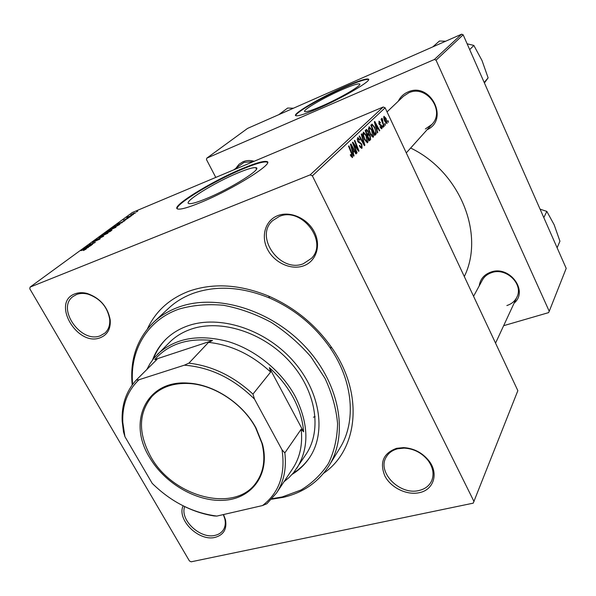 <?xml version="1.0" encoding="UTF-8"?>
<svg xmlns="http://www.w3.org/2000/svg" width="596" height="596" viewBox="0 0 596 596"><rect width="100%" height="100%" fill="white"/><g stroke="black" fill="none" stroke-linecap="round" stroke-linejoin="round"><path stroke-width="0.89" d="M342.305 89.549C323.74 97.588 301.01 110.953 304.958 111.646C306.798 111.988 312.267 110.2 321.371 106.297C340.301 98.184 363.418 84.528 359.455 83.924C357.503 83.559 351.789 85.437 342.305 89.549M345.315 86.576C320.819 97.2 290.788 114.834 296.018 115.766C298.417 116.205 305.606 113.858 317.579 108.725C342.715 97.968 373.424 79.819 368.179 79.052C365.572 78.568 357.95 81.078 345.315 86.576M368.179 79.052L368.38 79.469C365.765 78.985 358.144 81.488 345.509 86.986C323.129 96.708 295.273 112.651 295.743 115.639M205.613 198.9C197.216 202.312 191.785 203.892 189.312 203.631C181.34 203.087 214.262 182.577 238.258 172.788C247.303 169.041 253.129 167.334 255.736 167.67C263.581 168.035 230.309 188.992 205.613 198.9M242.937 168.34C211.327 181.281 167.759 208.354 178.346 209.099C181.594 209.412 188.701 207.341 199.667 202.901C232.507 189.744 276.686 161.903 266.323 161.471C262.836 161.017 255.043 163.304 242.937 168.34M267.433 162.373L266.583 161.978C263.097 161.523 255.297 163.803 243.19 168.839C215 180.424 175.634 203.944 177.213 208.675M419.249 492.691C406.785 495.485 390.849 487.692 384.874 475.988C379.421 462.429 383.325 453.206 396.593 448.319L403.507 447.611C413.877 448.259 422.385 452.692 429.016 460.917C438.961 473.574 433.627 490.001 419.249 492.691M397.733 448.766C392.392 450.151 388.525 452.967 386.133 457.221C376.836 472.315 399.938 495.589 419.025 490.486C424.97 489.092 429.15 485.941 431.556 481.032C434.313 474.483 433.195 467.674 428.196 460.604C421.961 452.878 413.974 448.713 404.23 448.103L397.733 448.766M223.53 514.542L225.474 519.764C227.106 529.084 223.664 534.947 215.149 537.354C198.93 541.764 176.49 519.734 183.143 505.825M184.685 506.585C179.575 519.824 200.293 539.365 215.104 535.342C218.568 534.552 221.22 532.869 223.075 530.284C225.236 527.095 225.817 523.266 224.811 518.788L223.321 514.586M100.299 337.709C77.286 347.17 50.928 302.105 75.044 293.813C78.694 292.442 82.74 292.323 87.172 293.47C100.068 298.015 107.749 306.851 110.223 319.97C110.796 328.88 107.489 334.788 100.299 337.709M76.616 294.476L72.995 296.525C56.121 308.437 81.086 343.855 100.344 335.742L104.896 333.089C108.599 329.692 110.193 325.014 109.671 319.054C107.347 306.724 100.128 298.425 88.014 294.156C83.842 293.076 80.043 293.187 76.616 294.476M303.461 265.876C290.975 270.375 274.354 262.702 267.589 249.456C260.638 236.277 265.22 220.378 277.803 215.61C290.274 210.641 307.655 218.427 314.435 232.149C321.393 245.805 316.044 261.584 303.461 265.876M279.219 216.49L272.663 220.609C253.978 236.716 280.284 273.311 303.327 263.745L311.455 258.351C328.485 241.723 301.531 206.41 279.219 216.49M398.27 101.216C400.333 96.984 403.522 93.93 407.843 92.03C430.372 81.361 449.63 119.714 427.094 129.742M425.388 128.945L431.891 124.408C445.659 110.752 426.371 84.259 408.722 92.834L403.477 96.269L387.042 111.884M236.083 168.027L239.026 164.28L243.034 161.725C246.491 160.302 250.201 160.153 254.172 161.27M253.285 161.643L244.032 162.38L233.781 169.845M479.214 285.901C480.197 279.144 484.101 274.532 490.948 272.074C509.58 265.093 528.808 291.049 514.117 303.118M506.868 305.532C511.539 304.057 514.884 301.248 516.903 297.113C523.772 284.247 506.257 267.202 491.685 272.618C487.483 274.018 484.369 276.514 482.358 280.113L473.567 296.286M147.398 328.925C155.616 311.209 169.525 298.618 189.133 291.146C213.338 282.728 239.868 284.381 268.707 296.108C294.595 307.484 315.664 324.745 331.912 347.893C364.163 393.822 358.196 449.645 323.598 473.291M329.037 465.7L339.727 448.341C356.483 421.953 353.398 381.284 329.864 347.438C314.36 325.356 294.26 308.884 269.556 298.03C242.036 286.818 216.691 285.223 193.506 293.232C183.933 296.726 175.656 301.71 168.683 308.199L153.768 322.101C160.823 315.537 169.219 310.501 178.956 307C216.422 293.344 270.755 309.637 305.249 346.686C339.891 383.623 348.764 434.32 329.037 465.7C318.532 482.06 303.357 492.594 283.517 497.295L271.642 499.225M464.306 276.544C485.062 234.63 460.291 171.782 410.644 148.031M312.371 175.857L310.151 174.874L383.235 106.997L132.305 212.519L30.091 287.101L29.8 288.807L189.416 560.925L191.13 561.812L473.224 503.158L517.85 390.663L385.128 107.801L312.371 175.857L474.014 501.549M372.075 130.07C373.536 133.131 373.945 135.471 373.29 137.102L370.138 134.025L368.551 129.28L369.125 126.702L372.075 130.07L371.651 130.241M376.903 129.548L377.745 132.558L377.372 132.915L374.348 121.845L374.765 121.45L379.741 130.591L379.406 130.926L378.065 128.423L376.501 129.712M352.549 157.448L350.299 154.99L350.619 154.483L352.005 156.241L351.588 153.843L348.556 146.229L348.951 145.856L352.087 153.731L352.549 157.448L352.132 157.62M361.779 144.113L362.077 148.106L361.653 148.352L359.358 145.811L359.671 145.327L360.468 146.705L361.541 146.921L361.459 144.56L357.712 141.245L357.771 137.452L359.962 139.762L359.649 140.216L358.203 138.697L358.047 140.827L361.779 144.113L361.325 144.299M361.66 133.847L364.856 145.186L364.394 145.64L359.112 136.253L359.485 135.903L364.007 143.949L361.265 134.219L361.66 133.847M366.443 135.478C367.926 138.577 368.335 140.961 367.665 142.623L364.447 139.531L362.837 134.711L363.441 132.081L366.443 135.478L366.004 135.657M387.974 120.578L388.205 122.299L387.638 120.899L387.974 120.578M370.161 135.553L370.63 139.531L369.267 140.865L365.177 130.517L366.488 129.406L368.134 131.165L368.797 133.988L370.161 135.553L369.729 135.724M353.182 152.583L354.061 155.779L353.644 156.182L350.47 144.418L350.94 143.971L356.304 153.574L355.924 153.947L354.478 151.317L352.728 152.762M354.493 146.325L357.064 152.837L356.684 153.209L352.452 142.541L352.854 142.168L357.995 149.693L354.404 140.701L354.784 140.343L358.993 150.937L358.598 151.324L353.465 143.83L354.493 146.325L354.031 146.519M381.932 128.624L379.972 126.933L380.248 126.486L381.395 127.835L381.477 126.263L378.974 123.923L378.996 121.13L380.494 122.649L380.218 123.089L379.138 122.158L379.533 123.975L381.775 125.86L381.932 128.624L381.514 128.796M376.255 133.683L374.854 135.389L370.824 125.175L372.06 124.132L374.683 127.239L376.255 133.683L374.467 134.405M386.081 118.41L387.05 123.603L384.994 121.636C383.846 119.282 383.504 117.494 383.973 116.28L386.081 118.41L385.687 118.574M384.971 123.499L385.202 125.242L384.636 123.826L384.971 123.499M383.139 123.245L384.271 126.158L383.936 126.479L381.082 119.222L381.418 118.902L382.006 120.407L381.872 118.313L382.528 119.58L383.139 123.245L382.729 123.417M382.759 125.659L382.99 127.41L382.416 125.994L382.759 125.659M130.204 216.773L128.848 217.465L130.204 216.773M133.407 214.426L132.051 215.111L133.407 214.426M115.766 227.404L108.658 230.645L113.829 227.545L116.183 226.808L115.766 227.404M122.158 222.68L116.943 224.334L125.041 220.565L120.854 223.038L122.158 222.68M111.944 230.183L109.992 231.613L103.868 233.885L108.144 231.293L111.944 230.183M103.682 236.24L95.256 240.181L102.43 236.835L98.861 237.543L103.682 236.24M83.529 250.551L85.548 249.217L80.914 250.655L86.509 248.703L83.529 250.551M92.574 244.397L85.846 247.057L93.863 243.101L89.139 244.651L95.323 242.378L87.299 246.334L92.574 244.397M310.151 174.874L30.091 287.101M88.312 247.526L83.06 249.091L91.501 245.18L87.009 247.854L88.312 247.526M99.711 239.182L92.402 242.438L96.537 239.905L93.349 241.924L99.227 238.884L100.21 238.579L99.711 239.182M107.697 233.327L100.545 236.597L105.783 233.438L108.129 232.701L107.697 233.327M125.369 219.82L127.835 218.255L123.335 220.222L128.587 217.831L125.369 219.82M119.416 224.699L111.906 228.015L117.561 224.766L120.012 223.984L119.416 224.699M135.612 212.832L130.531 215.134L134.018 213.048L135.612 212.832M131.582 215.767L126.695 217.786L128.244 216.683L131.582 215.767M137.736 211.245L136.395 211.923L137.736 211.245M461.632 34.188L463.167 34.814L436.048 60.181L434.387 59.488L461.632 34.188L247.564 128.408L206.819 158.141L206.462 159.542L215.782 177.414M436.048 60.181L549.236 311.276L548.588 312.632L503.642 325.684M549.236 311.276L566.2 268.371L463.167 34.814M434.387 59.488L206.819 158.141M383.235 106.997L385.128 107.801M85.094 248.309L87.947 246.893L84.081 248.592L85.235 248.562M85.712 249.441L85.459 249.001M99.487 239.346L99.227 238.884M101.268 236.456L100.992 235.964M101.514 236.083L107.198 233.207L101.782 235.636L101.648 236.329M105.09 233.245L108.36 231.449L105.179 233.401M107.712 232.269L111.34 230.22L107.801 232.425M118.932 223.552L121.651 222.204L117.919 223.85L119.051 223.768M113.121 227.381L117.792 225.631L119.073 224.476L114.581 226.346L113.203 227.53M109.366 230.51L109.098 230.034M109.634 230.138L115.259 227.3L109.888 229.713L109.768 230.384M131.455 214.471L135.136 212.869L131.455 214.471M388.138 122.143L388.525 121.986M369.006 140.187L370.63 139.531M366.182 129.578L366.607 129.399M367.702 131.344L368.134 131.165M365.594 131.56L366.019 131.381L367.292 134.607L366.868 134.785L368.797 133.988M365.482 131.276L366.629 130.8L366.019 131.381M367.292 134.607L368.254 133.094L367.799 131.545L366.629 130.8M367.769 135.814L369.155 139.308L370.138 138.265L369.796 135.866L368.85 134.89L367.345 135.992M368.723 139.479L369.155 139.308M367.203 135.635L368.522 135.091M367.21 142.809L367.665 142.623M363.486 135.195L364.827 139.226L366.942 141.565L366.033 135.717L363.895 133.295L363.486 135.195L362.964 135.411M364.387 139.412L364.827 139.226M362.748 133.795L363.694 133.4M364.275 145.424L364.856 145.186M363.545 144.135L364.007 143.949M361.444 148.359L362.077 148.106M359.373 145.834L359.82 145.655M359.947 146.914L360.468 146.705M359.403 139.725L359.865 139.538M359.515 139.941L359.962 139.762M357.071 139.196L357.987 138.823M357.6 141.006L358.047 140.827M358.017 141.826L358.613 141.58M350.545 155.593L351.014 155.4M351.066 156.614L351.811 156.316M351.618 153.917L352.087 153.731M353.584 155.966L354.061 155.779M355.827 153.768L356.304 153.574M352.541 152.099L354.478 151.317M351.878 147.711L352.817 151.198L353.86 150.192L351.186 145.35L351.878 147.711L351.409 147.897M352.355 151.384L352.817 151.198M350.768 145.521L351.186 145.35M356.602 153.016L357.064 152.837M357.578 149.857L357.995 149.693M358.479 151.146L358.993 150.937M353.033 144.008L353.465 143.83M380.635 128.118L381.321 127.842M380.077 122.821L380.494 122.649M378.832 123.61L379.235 123.446M379.093 124.154L379.533 123.975M380.002 125.19L381.015 124.773M381.358 126.032L381.775 125.86M377.32 132.729L377.745 132.558M379.317 130.77L379.741 130.591M376.337 129.131L378.065 128.423M375.666 124.966L376.56 128.244L377.484 127.35L375.011 122.746L375.666 124.966L375.249 125.138M376.143 128.416L376.56 128.244M374.638 122.903L375.011 122.746M374.66 134.905L375.83 134.428M374.266 127.41L374.683 127.239M371.651 126.039L374.735 133.854L375.175 133.422C375.964 132.29 375.674 130.315 374.31 127.507L372.664 125.309L371.233 126.21M374.318 134.025L374.735 133.854M372.858 137.281L373.29 137.102M369.185 129.764L370.511 133.735L372.589 136.052L371.673 130.293L369.572 127.894L369.185 129.764L368.686 129.973M370.086 133.914L370.511 133.735M368.462 128.386L369.386 127.998M384.368 117.151L385.277 121.219L386.655 122.754L385.754 118.716L384.45 117.099L383.697 117.427L384.405 117.121M384.874 121.383L385.277 121.219M385.85 123.081L386.499 122.813M385.143 125.078L385.53 124.922M383.876 126.322L384.271 126.158M381.611 120.571L382.006 120.407M381.723 118.559L382.155 118.38M382.923 127.253L383.317 127.09M292.196 474.312C299.356 469.916 305.234 464.224 309.823 457.236C326.727 431.705 319.94 390.037 291.839 359.462C263.872 328.798 219.254 314.822 188.12 325.744C179.411 328.769 171.983 333.276 165.844 339.273C159.899 345.144 155.474 352.027 152.569 359.91M166.224 338.908C160.57 344.592 156.323 351.2 153.485 358.732M272.134 498.673L282.243 496.937L300.965 490.031C312.17 483.244 321.341 474.371 328.485 463.427C334.229 451.448 337.262 438.187 337.582 423.637C336.233 408.647 332.054 393.583 325.043 378.438L311.008 356.922C299.393 343.534 286.102 331.994 271.12 322.317C255.535 314.003 239.659 308.326 223.485 305.279C207.564 303.841 192.724 305.122 178.971 309.1C146.907 320.261 129.474 350.865 132.632 384.375M146.854 369.49L150.036 363.605L153.924 358.181L169.644 342.238C175.537 336.42 182.696 332.054 191.122 329.148C220.736 318.845 263.045 332.218 289.485 361.34C316.044 390.38 322.361 429.925 306.165 454.092L293.634 472.628L289.105 477.493L283.987 481.754M315.113 416.693L313.414 417.185M132.193 384.971C129.772 359.619 136.968 338.67 153.768 322.101M293.172 473.187C300.004 468.918 305.644 463.457 310.106 456.797M432.845 46.861L439.416 41.027L445.666 41.221M469.693 49.61L473.857 45.43L482.045 60.606L488.124 77.867L484.406 82.963M467.13 43.806L473.857 45.43M484.183 82.472L488.124 77.867M543.813 217.622L546.83 211.401L554.146 224.752L559.942 241.216L557.118 247.78M540.088 209.174L546.83 211.401M278.809 114.656L287.637 108.055L293.441 108.219M149.447 457.207C127.142 421.499 146.541 379.645 188.209 383.109C213.904 384.338 242.967 403.499 256.019 428.017L262.441 443.931C270.279 473.336 252.928 497.876 225.377 500.193C197.887 502.748 164.883 483.885 149.447 457.207M255.602 427.704C242.758 403.567 214.165 384.711 188.872 383.504C173.376 382.811 161.136 387.057 152.144 396.228C138.436 412.819 137.937 432.897 150.654 456.469C172.721 497.474 235.912 513.908 256.675 481.873C263.901 471.257 265.652 458.413 261.927 443.357L255.602 427.704M157.538 354.225C175.112 338.051 198.617 333.82 228.037 341.523C255.677 349.83 281.915 371.36 295.452 396.832C308.884 424.166 309.339 447.991 296.801 468.322M282.02 449.824L284.843 452.885C286.646 468.411 283.875 481.784 276.514 493.011L292.74 468.568C299.997 457.497 302.805 444.378 301.166 429.217L303.625 431.802C302.783 420.575 299.393 409.333 293.463 398.068C287.443 386.819 279.412 376.672 269.37 367.65L270.629 372.053C251.937 354.747 231.241 344.861 208.525 342.372L212.526 340.517L154.744 359.574L157.046 359.328L136.261 380.062L138.965 379.749C127.477 390.857 122.091 405.079 122.798 422.408L124.929 436.674L152.196 483.349C171.194 501.996 192.746 512.903 216.855 516.084L262.508 505.557C279.166 492.795 285.67 474.215 282.02 449.824L254.499 399.104C233.572 378.467 210.194 367.166 184.358 365.184L138.965 379.749M286.303 478.26L286.706 477.657M212.526 340.517C187.509 337.828 168.243 344.175 154.744 359.574M303.625 431.802L269.37 367.65M124.929 436.674L123.528 432.018L122.18 421.171C121.48 404.855 126.173 391.147 136.261 380.062M216.855 516.084L213.994 515.935C204.421 514.43 194.974 511.465 185.632 507.04M276.514 493.011L266.919 503.709L262.508 505.557M270.629 372.053L252.957 394.098L254.499 399.104M301.166 429.217L284.843 452.885M184.358 365.184L188.887 363.15C212.236 365.899 233.595 376.21 252.957 394.098M208.525 342.372L188.887 363.15M362.167 141.677L362.651 141.483M358.524 142.511L359.753 142.012M354.672 145.692L355.179 145.484M356.356 148.121L356.855 147.912M379.376 124.624L380.099 124.326M371.144 125.98L372.15 125.562M269.556 298.03L268.707 296.108M329.864 347.438L331.912 347.893M88.014 294.156L87.172 293.47M109.671 319.054L110.223 319.97M224.811 518.788L225.474 519.764M404.23 448.103L403.507 447.611M428.196 460.604L429.016 460.917M266.583 161.978L266.323 161.471M255.736 167.67L256.451 169.07M359.723 84.476L359.455 83.924M366.838 130.643L365.452 131.209M368.7 134.949L367.181 135.575M363.784 133.34L362.748 133.765M366.942 141.565L365.966 141.96M361.243 147.093L360.312 147.473M358.077 138.749L357.064 139.166M351.871 156.316L351.074 156.629M381.395 127.835L380.65 128.14M372.418 125.361L371.114 125.905M369.475 127.939L368.462 128.356M372.589 136.052L371.636 136.439M386.551 122.806L385.858 123.096M406.286 152.889L431.891 124.408M516.903 297.113L495.552 343.132M188.872 383.504L188.209 383.109M261.927 443.357L262.441 443.931M122.798 422.408L122.18 421.171"/></g></svg>
